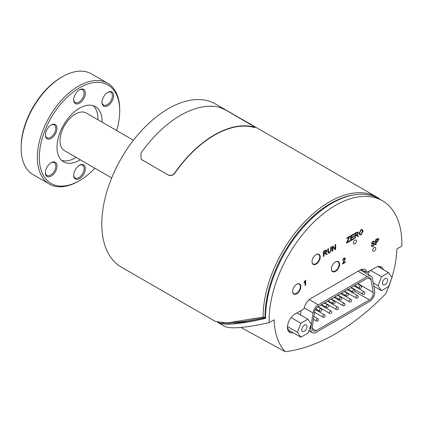 <?xml version="1.0" encoding="UTF-8"?>
<svg xmlns="http://www.w3.org/2000/svg" width="423" height="423" viewBox="0 0 423 423"><rect width="100%" height="100%" fill="white"/><g stroke="black" fill="none" stroke-linecap="round" stroke-linejoin="round"><path stroke-width="0.63" d="M380.615 199.704A94.186 54.377 120 0 0 376.771 197.092L215.487 103.973A94.186 54.377 120 0 0 121.301 158.35A94.186 54.377 120 0 0 121.301 267.103L215.508 321.491M376.771 197.092A94.186 54.377 120 0 0 304.216 222.302A94.186 54.377 120 0 0 263.085 317.054L227.288 322.934L215.593 321.543M253.9 127.381L254.905 127.497L255.058 127.196L254.054 127.074L253.9 127.381A94.186 54.377 120 0 0 174.911 172.986L174.757 172.859C172.785 175.291 170.617 176.005 168.259 174.995L168.412 175.122C170.77 176.132 172.938 175.418 174.911 172.986M141.24 159.36L168.412 175.122M141.774 159.746L141.155 159.297L140.854 153.285A94.525 54.578 -60 0 1 220.15 107.5L226.649 110.525L255.058 127.196M141.62 159.619L168.259 174.995M174.757 172.859A94.525 54.578 -60 0 1 254.054 127.074M263.085 317.054A166.318 120.682 4.2 0 1 265.02 317.625A92.817 53.589 -60 0 1 265.015 317.282L265.02 317.224A92.817 53.589 -60 0 1 353.781 194.94M227.288 322.934L243.727 321.543L265.02 317.625M133.446 140.251L86.271 113.01A21.747 12.558 120 0 0 69.515 118.837A21.747 12.558 120 0 0 60.018 140.727A21.747 12.558 120 0 0 64.523 150.683L111.698 177.919M97.909 119.73A31.852 18.39 120 0 0 97.919 118.842A31.852 18.39 120 0 0 93.25 105.681M61.663 160.386A31.852 18.39 120 0 0 76.161 157.398M80.275 159.778A31.852 18.39 -60 0 1 63.587 161.808A31.852 18.39 -60 0 1 63.587 125.028A31.852 18.39 -60 0 1 95.439 106.638A31.852 18.39 -60 0 1 102.038 121.221A31.852 18.39 -60 0 1 102.022 122.104M94.905 168.222A56.851 32.825 -60 0 1 79.513 180.642A56.851 32.825 -60 0 1 39.313 157.435A56.851 32.825 -60 0 1 79.513 87.804A56.851 32.825 -60 0 1 119.714 111.011A56.851 32.825 -60 0 1 116.653 130.554M46.165 175.709A8.222 4.748 120 0 0 53.187 174.604A8.222 4.748 120 0 0 56.925 164.975A8.222 4.748 120 0 0 51.199 162.733A8.222 4.748 120 0 0 45.388 172.801A8.222 4.748 120 0 0 46.165 175.709M79.513 89.761L79.513 89.761A8.222 4.748 120 0 0 73.702 99.828A8.222 4.748 120 0 0 79.513 103.186A8.222 4.748 120 0 0 85.324 93.118A8.222 4.748 120 0 0 79.513 89.761L79.513 89.761M112.862 92.737A8.222 4.748 120 0 0 107.828 92.288A8.222 4.748 120 0 0 102.017 102.355A8.222 4.748 120 0 0 109.33 104.613A8.222 4.748 120 0 0 112.862 92.737M79.513 178.686A8.222 4.748 120 0 0 85.324 168.618A8.222 4.748 120 0 0 79.513 165.266A8.222 4.748 120 0 0 73.702 175.328A8.222 4.748 120 0 0 79.513 178.686M46.165 131.246A8.222 4.748 120 0 0 45.388 135.048A8.222 4.748 120 0 0 51.199 138.406A8.222 4.748 120 0 0 57.015 128.338A8.222 4.748 120 0 0 51.199 124.981A8.222 4.748 120 0 0 46.165 131.246M50.892 125.171A7.365 4.251 -60 0 1 54.276 124.97A7.365 4.251 -60 0 1 55.106 131.749A7.365 4.251 -60 0 1 46.916 137.724A7.365 4.251 -60 0 1 45.398 134.688M62.318 76.759L61.351 77.319A56.851 32.825 120 0 0 21.15 146.945L21.15 148.066A58.221 33.613 -60 0 1 62.318 76.759A58.221 33.613 -60 0 1 91.431 73.872L107.659 83.241A58.221 33.613 120 0 0 62.789 98.839A58.221 33.613 120 0 0 37.377 157.435A58.221 33.613 120 0 0 49.433 184.084A58.221 33.613 120 0 0 78.546 181.203L79.513 180.642M50.892 162.924A7.365 4.251 -60 0 1 54.276 162.718A7.365 4.251 -60 0 1 55.106 163.49A7.365 4.251 -60 0 1 53.763 172.034A7.365 4.251 -60 0 1 46.916 175.471A7.365 4.251 -60 0 1 46.086 174.704A7.365 4.251 -60 0 1 45.398 172.436M79.201 165.451A7.365 4.251 -60 0 1 82.591 165.25A7.365 4.251 -60 0 1 83.717 171.151A7.365 4.251 -60 0 1 78.911 177.639A7.365 4.251 -60 0 1 75.225 178.004A7.365 4.251 -60 0 1 73.713 174.969M107.516 92.478A7.365 4.251 -60 0 1 110.905 92.272A7.365 4.251 -60 0 1 111.73 93.044A7.365 4.251 -60 0 1 110.392 101.589A7.365 4.251 -60 0 1 103.54 105.031A7.365 4.251 -60 0 1 102.715 104.259A7.365 4.251 -60 0 1 102.022 101.991M79.201 89.951A7.365 4.251 -60 0 1 82.591 89.745A7.365 4.251 -60 0 1 83.717 95.646A7.365 4.251 -60 0 1 78.911 102.133A7.365 4.251 -60 0 1 75.225 102.498A7.365 4.251 -60 0 1 73.713 99.463M49.433 184.084L33.211 174.72A58.221 33.613 -60 0 1 21.15 148.066M119.714 111.011L119.714 109.895A58.221 33.613 120 0 0 107.659 83.241M264.967 317.636L265.507 317.948L264.972 317.636M222.033 322.945L246.842 321.866C253.467 320.83 263.762 318.572 265.755 318.091M261.895 318.297L264.703 317.731A1.031 0.587 -120.1 0 0 264.809 317.689A1.031 0.587 -120.1 0 0 264.851 317.662M217.507 322.183C222.376 324.272 223.524 323.658 224.777 323.918L232.306 323.796L246.842 321.866M217.745 322.363L218.141 322.617C224.105 325.594 239.788 324.208 265.195 318.466L265.507 317.959A93.843 54.181 120 0 1 306.575 223.677A93.843 54.181 120 0 1 378.781 198.646L382.413 200.74A93.843 54.181 -60 0 1 401.85 243.701A93.843 54.181 -60 0 1 401.818 246.075L396.853 248.941A86.821 50.126 -60 0 1 391.894 277.456M391.053 280.089A86.821 50.126 -60 0 1 385.771 293.668A193.507 111.72 -60 0 1 285.218 351.719A86.821 50.126 -60 0 1 274.136 319.793L269.171 322.659A93.843 54.181 -60 0 1 309.16 226.887A93.843 54.181 -60 0 1 382.413 200.74M265.374 318.366L265.507 317.959M269.171 322.659C245.086 327.952 230.191 329.157 224.476 326.276L218.141 322.617M285.218 351.719L240.962 327.46M371.732 246.435L371.272 245.71L371.817 245.34L372.145 245.821L373.107 245.758L374.191 244.277L373.678 243.865M371.843 244.177L371.463 243.516L373.001 241.237L374.255 241.173L374.641 241.792L374.091 242.162L373.832 241.755L374.091 242.162L373.023 241.808L372.018 243.146L372.187 243.5L374.334 243.188M372.055 244.235L371.436 243.5L372.975 241.221L374.228 241.163M371.991 243.135L372.161 243.484L374.323 243.183M305.105 285.557L305.105 281.623L304.01 282.971L304.01 282.368L305.639 280.195L305.639 285.25L305.078 285.546L305.078 281.66M305.269 280.38L305.639 280.195M357.001 234.802L358.609 236.198L357.884 236.616L356.335 235.294L356.013 235.458L355.346 235.844L355.346 238.08L354.77 238.413L354.744 233.364L356.679 232.248L357.884 232.116L358.255 232.74L357.028 234.818L357.43 234.897M357.884 236.616L356.314 235.278M346.601 242.485L349.319 237.123L346.876 238.53L346.876 237.938L350.006 236.129L347.288 242.136L350.075 240.528L350.075 241.126L346.601 243.098L349.292 237.107M346.876 238.53L346.855 237.922L350.006 236.129M347.309 242.099L350.075 240.528M328.824 252.489L329.501 252.457L330.68 250.162L330.68 247.259L331.278 246.942L331.278 249.85L329.575 253.044L328.428 253.113L327.851 251.828L327.851 248.92L328.428 248.587L328.428 251.489L328.835 252.499L329.528 252.468L330.701 250.178L330.701 247.275L331.278 246.942M328.412 253.102L327.825 251.812L327.825 248.904L328.428 248.587M325.689 252.885L327.291 254.276L326.567 254.694L325.023 253.377L324.7 253.536L324.029 253.922L324.029 256.158L323.426 256.481L323.426 251.447L325.361 250.331L326.567 250.199M326.033 252.933L325.71 252.901L326.937 250.823L326.556 250.189M326.567 254.694L324.996 253.361M332.235 251.421L332.214 246.376L332.806 246.033L335.122 248.676L335.122 244.721L335.672 244.404L335.672 249.438L335.079 249.782L332.79 247.154L332.79 251.103L332.235 251.421L332.235 246.387L332.827 246.049M335.095 248.645L335.095 244.711L335.672 244.404M335.079 249.782L332.79 247.164M350.709 240.756L350.683 235.711L353.84 233.887L353.866 234.495L351.286 235.986L351.286 237.525L353.702 236.129L353.702 236.721L351.286 238.117L351.286 239.83L353.966 238.281L353.966 238.879L350.709 240.756L350.709 235.722L353.866 233.903M351.286 237.493L353.702 236.129M351.286 239.799L353.966 238.281M359.756 234.839L358.963 233.512L361.046 229.636L362.368 229.663L363.156 231.064L361.073 234.86L359.756 234.839L358.984 233.528L361.073 229.652L362.352 229.657M342.456 263.994L344.756 258.966L344.523 258.575L344.777 258.982L343.957 258.585L343.106 260.082L342.556 260.335L343.973 258.067L344.946 258.046L345.332 258.675L343.201 262.969L345.337 261.737L345.337 262.329L342.456 263.994L344.756 258.966M342.556 260.335L343.947 258.051L344.946 258.046M343.217 262.932L345.337 261.737M375.561 244.88L375.534 239.836L377.845 238.551L378.448 238.614L378.886 239.386L377.258 241.856L376.137 242.501L376.137 244.547L375.561 244.88L375.561 239.846L377.866 238.567L378.448 238.614M292.631 291.378A5.822 3.363 -60 0 1 295.169 285.52A5.822 3.363 -60 0 1 299.658 283.96A5.822 3.363 -60 0 1 299.658 290.686A5.822 3.363 -60 0 1 293.837 294.043A5.822 3.363 -60 0 1 292.631 291.378M331.378 269.007A5.822 3.363 -60 0 1 333.916 263.148A5.822 3.363 -60 0 1 338.405 261.588A5.822 3.363 -60 0 1 338.405 268.314A5.822 3.363 -60 0 1 332.584 271.672A5.822 3.363 -60 0 1 331.378 269.007M372.668 250.205A2.226 1.285 -60 0 1 373.641 247.963A2.226 1.285 -60 0 1 375.354 247.365A2.226 1.285 -60 0 1 375.354 249.935A2.226 1.285 -60 0 1 373.128 251.22A2.226 1.285 -60 0 1 372.668 250.205M293.086 332.732A10.961 6.329 -60 0 1 289.692 332.399A10.961 6.329 -60 0 1 288.01 323.616A10.961 6.329 -60 0 1 295.169 313.961L303.925 308.906A10.274 5.933 -60 0 1 310.99 298.395L359.999 270.101A10.274 5.933 -60 0 1 365.134 269.594A10.274 5.933 -60 0 1 367.064 272.454L375.814 267.399A10.961 6.329 -60 0 1 381.297 266.86A10.961 6.329 -60 0 1 383.28 269.631M353.295 242.934A2.226 1.285 -60 0 1 354.268 240.692A2.226 1.285 -60 0 1 355.981 240.095A2.226 1.285 -60 0 1 355.981 242.665A2.226 1.285 -60 0 1 353.755 243.949A2.226 1.285 -60 0 1 353.295 242.934M312.005 261.737A5.822 3.363 -60 0 1 314.543 255.878A5.822 3.363 -60 0 1 319.032 254.318A5.822 3.363 -60 0 1 319.032 261.044A5.822 3.363 -60 0 1 313.21 264.401A5.822 3.363 -60 0 1 312.005 261.737M364.922 272.634L364.732 271.503A10.274 5.933 120 0 0 364.642 271.058L367.064 272.454M361.29 270.535L361.12 269.551M316.118 332.346A7.535 4.352 -60 0 1 312.354 332.721A7.535 4.352 -60 0 1 310.873 328.158L313.009 312.941A7.535 4.352 -60 0 1 318.255 304.83L367.264 276.531A7.535 4.352 -60 0 1 371.029 276.161A7.535 4.352 -60 0 1 372.51 278.588L374.646 291.336A7.535 4.352 -60 0 1 369.395 301.588L316.118 332.346M318.255 306.506L367.264 278.212A5.478 3.162 -60 0 1 370.003 277.937A5.478 3.162 -60 0 1 371.077 279.703L373.213 292.457A5.478 3.162 -60 0 1 369.395 299.907L316.118 330.67A5.478 3.162 -60 0 1 313.38 330.939A5.478 3.162 -60 0 1 312.301 327.619L314.437 312.407A5.478 3.162 -60 0 1 318.255 306.506M314.321 313.253L315.283 312.697M318.022 311.117L318.842 310.641M321.485 309.118L321.919 308.864M324.658 307.283L325.477 306.807M328.121 305.284L328.555 305.036M331.294 303.45L332.113 302.979M334.757 301.451L335.19 301.202M337.929 299.621L338.749 299.146M341.387 297.623L341.826 297.374M344.565 295.788L345.385 295.317M348.023 293.789L348.462 293.541M351.201 291.96L352.021 291.484M354.548 289.829A5.478 3.162 120 0 0 354.828 289.554M356.415 287.307A5.478 3.162 120 0 0 356.753 286.556M301.065 310.561L300.452 314.929M288.618 331.468A10.961 6.329 120 0 0 290.664 331.336M300.88 337.231L297.385 332.256L300.88 323.251L307.87 319.212L311.365 324.187L307.87 333.197L300.88 337.231L289.253 330.522L287.439 327.936M287.455 326.53L297.385 332.256M291.124 317.615L300.88 323.251M296.972 312.92L307.87 319.212M302.112 331.035A3.691 2.131 -60 0 1 302.783 326.746A3.691 2.131 -60 0 1 306.22 325.023A3.691 2.131 -60 0 1 306.22 329.29A3.691 2.131 -60 0 1 302.53 331.421A3.691 2.131 -60 0 1 302.112 331.035M380.859 268.235A10.961 6.329 120 0 0 379.949 266.395M368.147 274.495L369.48 271.058M312.666 263.941A5.822 3.363 120 0 0 313.152 263.973M312.005 261.594A5.478 3.162 120 0 0 313.136 263.968A5.478 3.162 120 0 0 318.619 260.801A5.478 3.162 120 0 0 318.619 254.477A5.822 3.363 120 0 0 318.36 254.08M332.039 271.212A5.822 3.363 120 0 0 332.526 271.249M331.378 268.864A5.478 3.162 120 0 0 332.51 271.238A5.478 3.162 120 0 0 337.993 268.076A5.478 3.162 120 0 0 337.993 261.747A5.822 3.363 120 0 0 337.734 261.351M293.292 293.583A5.822 3.363 120 0 0 293.779 293.615A5.478 3.162 120 0 0 299.246 290.442A5.478 3.162 120 0 0 299.246 284.119A5.822 3.363 120 0 0 298.987 283.722M377.792 239.201L378.294 239.746L377.263 241.258L376.137 241.908L376.137 240.111L378.009 239.238M376.137 241.882L377.237 241.242L378.268 239.73L377.765 239.185M361.068 234.289L360.169 234.273L359.582 233.189L361.073 230.223L361.951 230.239L362.559 231.397L361.068 234.289L362.537 231.386L361.94 230.234M360.153 234.268L361.046 234.273M323.426 251.447L325.387 250.342L326.577 250.205M325.424 253.472L325.023 253.377M323.452 256.491L323.452 251.458M325.271 252.631L324.029 253.345L324.029 251.685L325.409 250.887L326.345 251.167L325.271 252.631L326.318 251.151L326.133 250.818L326.318 251.151M324.029 253.319L325.245 252.616M346.627 243.114L346.627 242.495M354.744 233.364L356.7 232.264L357.869 232.111M356.742 235.389L356.335 235.294M354.77 238.413L354.77 233.38M356.584 234.554L355.346 235.267L355.346 233.602L356.726 232.803L357.657 233.084L356.584 234.554L357.636 233.068L357.446 232.74M357.461 232.745L357.657 233.084M355.346 235.241L356.563 234.538M304.037 282.982L305.295 280.396M372.145 245.821L373.134 245.774L374.218 244.293L373.705 243.875L372.081 244.251M374.191 244.277L373.705 243.875M372.161 243.484L372.018 243.146M374.006 243.098L374.773 243.912L373.16 246.35L371.748 246.44L371.299 245.721L371.843 245.356M317.874 254.049L318.619 254.477A5.478 3.162 120 0 0 315.997 254.678M337.253 261.319L337.993 261.747A5.478 3.162 120 0 0 335.37 261.953M292.631 291.236A5.478 3.162 120 0 0 293.763 293.61L293.023 293.181M298.501 283.69L299.246 284.119A5.478 3.162 120 0 0 296.623 284.319M388.515 286.635L381.525 290.67L378.03 285.699L381.525 276.69L388.515 272.655L392.01 277.625L388.515 286.635M373.784 286.202L381.525 290.67M382.757 284.473A3.691 2.131 -60 0 1 383.428 280.19A3.691 2.131 -60 0 1 386.865 278.466A3.691 2.131 -60 0 1 386.865 282.728A3.691 2.131 -60 0 1 383.175 284.859A3.691 2.131 -60 0 1 382.757 284.473M377.903 266.527L388.515 272.655M370.627 270.397L381.525 276.69M373.239 282.934L378.03 285.699M364.732 271.503L361.258 269.499M310.017 327.661L310.873 328.158M304.169 307.838L313.009 312.941M309.261 299.637L318.255 304.83M358.059 271.222L367.264 276.531M371.077 279.703L367.936 277.89M373.213 292.457L357.9 283.616M369.395 299.907L354.781 291.468M316.118 330.67L312.243 328.433M363.537 291.881A1.369 0.793 120 0 0 362.569 293.562A1.369 0.793 120 0 0 362.849 294.186A1.369 1.369 0 0 0 364.721 293.689A1.369 1.369 0 0 0 364.224 291.817A1.369 0.793 120 0 0 363.537 291.881M360.222 285.858A1.369 0.793 120 0 0 359.249 287.534A1.369 0.793 120 0 0 359.534 288.163A1.369 1.369 0 0 0 361.406 287.661A1.369 1.369 0 0 0 360.904 285.789A1.369 0.793 120 0 0 360.222 285.858M353.586 289.686A1.369 0.793 120 0 0 352.613 291.368A1.369 0.793 120 0 0 352.898 291.992A1.369 1.369 0 0 0 354.77 291.489A1.369 1.369 0 0 0 354.268 289.618A1.369 0.793 120 0 0 353.586 289.686M346.95 293.52A1.369 0.793 120 0 0 345.977 295.196A1.369 0.793 120 0 0 346.263 295.825A1.369 1.369 0 0 0 348.134 295.323A1.369 1.369 0 0 0 347.632 293.451A1.369 0.793 120 0 0 346.95 293.52M340.314 297.348A1.369 0.793 120 0 0 339.341 299.029A1.369 0.793 120 0 0 339.627 299.653A1.369 1.369 0 0 0 341.498 299.151A1.369 1.369 0 0 0 340.996 297.284A1.369 0.793 120 0 0 340.314 297.348M333.678 301.181A1.369 0.793 120 0 0 332.705 302.857A1.369 0.793 120 0 0 332.991 303.487A1.369 1.369 0 0 0 334.863 302.984A1.369 1.369 0 0 0 334.36 301.113A1.369 0.793 120 0 0 333.678 301.181M327.042 305.009A1.369 0.793 120 0 0 326.075 306.691A1.369 0.793 120 0 0 326.355 307.315A1.369 1.369 0 0 0 328.227 306.818A1.369 1.369 0 0 0 327.725 304.946A1.369 0.793 120 0 0 327.042 305.009M356.901 295.714A1.369 0.793 120 0 0 355.933 297.39A1.369 0.793 120 0 0 356.219 298.019A1.369 1.369 0 0 0 358.085 297.517A1.369 1.369 0 0 0 357.588 295.645A1.369 0.793 120 0 0 356.901 295.714M350.265 299.547A1.369 0.793 120 0 0 349.298 301.224A1.369 0.793 120 0 0 349.583 301.848A1.369 1.369 0 0 0 351.45 301.35A1.369 1.369 0 0 0 350.953 299.479A1.369 0.793 120 0 0 350.265 299.547M343.629 303.376A1.369 0.793 120 0 0 342.662 305.052A1.369 0.793 120 0 0 342.947 305.681A1.369 1.369 0 0 0 344.819 305.179A1.369 1.369 0 0 0 344.317 303.307A1.369 0.793 120 0 0 343.629 303.376M336.994 307.209A1.369 0.793 120 0 0 336.026 308.885A1.369 0.793 120 0 0 336.311 309.514A1.369 1.369 0 0 0 338.183 309.012A1.369 1.369 0 0 0 337.681 307.14A1.369 0.793 120 0 0 336.994 307.209M330.358 311.037A1.369 0.793 120 0 0 329.39 312.713A1.369 0.793 120 0 0 329.676 313.343A1.369 1.369 0 0 0 331.547 312.84A1.369 1.369 0 0 0 331.045 310.968A1.369 0.793 120 0 0 330.358 311.037M323.722 314.871A1.369 0.793 120 0 0 322.754 316.547A1.369 0.793 120 0 0 323.04 317.176A1.369 1.369 0 0 0 324.912 316.674A1.369 1.369 0 0 0 324.409 314.802A1.369 0.793 120 0 0 323.722 314.871M320.407 308.843A1.369 0.793 120 0 0 319.439 310.519A1.369 0.793 120 0 0 319.719 311.148A1.369 1.369 0 0 0 321.591 310.646A1.369 1.369 0 0 0 321.089 308.774A1.369 0.793 120 0 0 320.407 308.843M317.086 318.699A1.369 0.793 120 0 0 316.118 320.38A1.369 0.793 120 0 0 316.404 321.004A1.369 1.369 0 0 0 318.276 320.502A1.369 1.369 0 0 0 317.773 318.63A1.369 0.793 120 0 0 317.086 318.699M265.507 317.932L264.983 317.631M308.843 330.691L312.354 332.721M360.274 269.948L371.029 276.161M351.222 287.471L362.849 294.186M353.961 285.89L364.224 291.817M354.781 285.419L359.534 288.163M357.52 283.833L360.904 285.789M348.145 289.247L352.898 291.992M350.884 287.666L354.268 289.618M341.509 293.081L346.263 295.825M344.248 291.5L347.632 293.451M334.873 296.909L339.627 299.653M337.612 295.328L340.996 297.284M328.237 300.742L332.991 303.487M330.976 299.161L334.36 301.113M321.602 304.571L326.355 307.315M324.341 302.99L327.725 304.946M344.586 291.304L356.219 298.019M347.325 289.723L357.588 295.645M337.951 295.132L349.583 301.848M340.689 293.551L350.953 299.479M331.315 298.966L342.947 305.681M334.054 297.385L344.317 303.307M324.679 302.799L336.311 309.514M327.418 301.213L337.681 307.14M318.048 306.633L329.676 313.343M320.782 305.046L331.045 310.968M314.463 312.227L323.04 317.176M315.399 309.599L324.409 314.802M315.822 308.896L319.719 311.148M317.742 306.839L321.089 308.774M313.469 319.312L316.404 321.004M313.882 316.383L317.773 318.63M312.396 263.54L313.136 263.968M331.769 270.81L332.51 271.238"/></g></svg>
